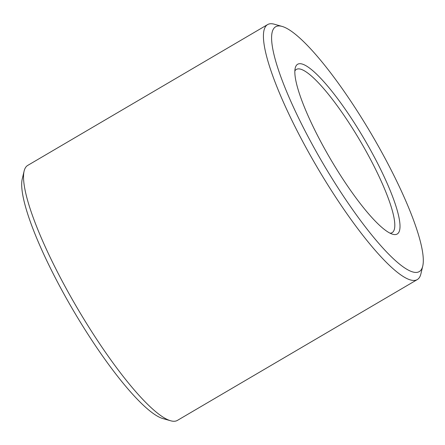 <?xml version="1.0" encoding="UTF-8"?>
<svg xmlns="http://www.w3.org/2000/svg" width="445" height="445" viewBox="0 0 445 445"><rect width="100%" height="100%" fill="white"/><g stroke="black" fill="none" stroke-linecap="round" stroke-linejoin="round"><path stroke-width="0.67" d="M422.75 266.077L420.892 273.886A147.84 29.481 -120.4 0 1 417.282 279.588A147.84 29.481 -120.4 0 1 413.294 280.445A147.84 29.481 -120.4 0 1 307.4 150.132A147.84 29.481 -120.4 0 1 267.595 24.597A147.84 29.481 -120.4 0 1 271.584 23.741A147.84 29.481 -120.4 0 1 274.331 24.225L282.052 26.405A141.927 28.302 59.6 0 0 313.797 147.273A141.927 28.302 59.6 0 0 422.75 266.077A141.927 28.302 59.6 0 0 381.076 151.044A141.927 28.302 59.6 0 0 282.052 26.405M267.595 24.597L27.718 165.412A147.84 29.481 59.6 0 0 24.108 171.114A147.84 29.481 59.6 0 0 67.523 290.947A147.84 29.481 59.6 0 0 170.669 420.775A147.84 29.481 59.6 0 0 173.417 421.259A147.84 29.481 59.6 0 0 177.405 420.403L417.282 279.588M170.669 420.775L162.948 418.595A141.927 28.302 -120.4 0 1 63.924 293.956A141.927 28.302 -120.4 0 1 22.25 178.923L24.108 171.114M294.846 70.972A94.618 18.868 -120.4 0 1 296.337 69.437A94.618 18.868 -120.4 0 1 366.663 152.29A94.618 18.868 -120.4 0 1 392.14 232.635A94.618 18.868 -120.4 0 1 390.076 233.191M370.757 150.466A98.401 19.625 -120.4 0 1 392.768 234.265A98.401 19.625 -120.4 0 1 324.116 147.851A98.401 19.625 -120.4 0 1 295.219 68.096A98.401 19.625 -120.4 0 1 370.757 150.466"/></g></svg>
